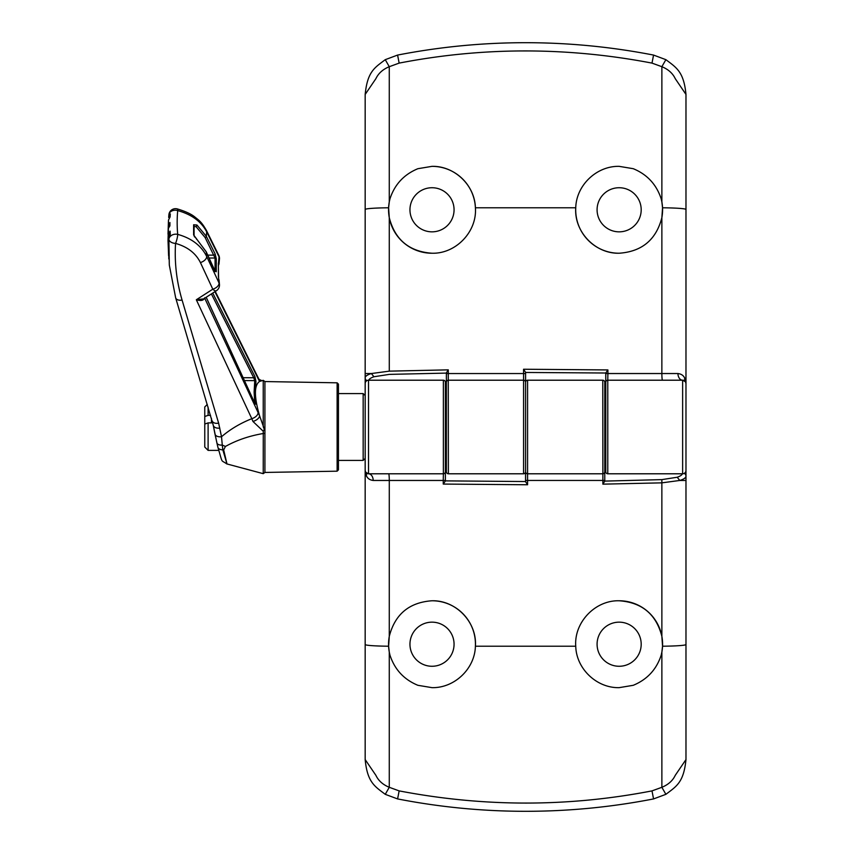 <?xml version="1.0" encoding="UTF-8"?>
<svg xmlns="http://www.w3.org/2000/svg" width="854" height="854" viewBox="0 0 854 854"><rect width="100%" height="100%" fill="white"/><g stroke="black" fill="none" stroke-linecap="round" stroke-linejoin="round"><path stroke-width="1.28" d="M685.976 94.431L675.268 78.685C672.717 73.305 668.255 69.313 661.871 66.697L651.997 63.111L653.556 55.072L665.885 59.673C676.304 67.551 683.808 71.608 685.976 94.431L685.976 470.447A3.341 3.341 0 0 1 682.634 473.789L607.781 473.789A2.007 2.007 0 0 1 605.774 471.782L605.774 373.017L525.573 372.461L525.573 386.894M525.573 372.344L525.573 471.782A2.007 2.007 0 0 1 523.566 473.789L523.566 369.238L607.899 369.931L607.899 373.54L677.959 373.54A6.683 4.676 -90 0 0 682.634 380.211A3.341 3.341 0 0 1 685.976 383.553L685.463 381.77L682.634 380.211L607.781 380.211L607.781 473.789M605.774 373.55L607.899 373.54L607.781 380.211A2.007 2.007 0 0 0 605.774 382.218M445.372 386.894L446.375 386.894L446.375 373.102L389.285 374.383L373.945 376.753C370.369 378.002 368.565 379.443 368.512 381.044M365.17 383.489L365.17 377.831C365.224 376.23 367.295 374.799 371.373 373.54L389.285 371.148L448.265 369.846L448.382 473.789A2.007 2.007 0 0 1 446.375 471.782L446.375 373.102M604.771 386.894L605.774 386.894L605.774 373.123M432.007 231.84A22.055 22.055 0 0 1 409.952 209.785A22.055 22.055 0 0 1 432.007 187.731A22.055 22.055 0 0 1 454.061 209.785A22.055 22.055 0 0 1 432.007 231.84M432.007 253.232A43.447 43.447 0 0 1 389.947 198.886C394.601 184.56 403.91 174.494 417.894 168.697L432.007 166.349A43.447 43.447 0 0 1 475.4 207.778C477.194 231.647 455.908 253.916 432.007 253.232C409.205 251.599 394.954 239.739 389.275 217.631L389.285 371.148M366.889 380.638A3.341 3.213 180 0 1 365.17 377.831L365.17 94.431C367.476 71.373 374.714 67.712 385.261 59.673L397.59 55.072L399.149 63.111L389.275 66.697L389.275 201.939L388.613 207.789L389.275 217.631M389.275 201.939L389.947 198.886M432.007 166.349C454.488 165.804 474.899 185.297 475.4 207.778L575.745 207.778C576.269 185.275 596.636 165.825 619.139 166.349L633.252 168.697C647.183 174.44 656.491 184.507 661.199 198.886L661.871 201.939L661.871 66.697L665.885 59.673M619.139 231.84A22.055 22.055 0 0 1 597.085 209.785A22.055 22.055 0 0 1 619.139 187.731A22.055 22.055 0 0 1 641.194 209.785A22.055 22.055 0 0 1 619.139 231.84M619.139 253.232A43.447 43.447 0 0 1 575.745 207.778C573.995 231.744 595.217 253.873 619.139 253.232C641.92 251.62 656.16 239.76 661.871 217.631L662.544 207.789L661.871 201.939A43.447 43.447 0 0 1 661.871 217.631L661.861 373.54A6.683 0.651 -90 0 0 662.523 380.211M397.59 55.072C440.045 46.81 482.713 42.689 525.573 42.7C568.369 42.689 611.026 46.81 653.556 55.072M523.566 473.789L448.382 473.789M525.573 481.656L525.573 382.218A2.007 2.007 0 0 0 523.566 380.211L448.382 380.211A2.007 2.007 0 0 0 446.375 382.218M651.997 63.111C567.248 46.874 482.969 46.874 399.149 63.111M385.261 59.673L389.275 66.697C382.902 69.313 378.439 73.305 375.877 78.685L365.17 94.431M365.17 373.529L371.373 373.54L373.945 376.753M677.959 373.54C681.321 373.967 683.584 375.514 684.737 378.215L685.698 382.218M525.573 447.048L525.573 404.615M605.774 373.017L607.899 369.931M523.566 369.238L525.573 372.301M446.375 372.899L448.265 369.846M619.139 622.16A22.055 22.055 0 0 1 641.194 644.215A22.055 22.055 0 0 1 619.139 666.269A22.055 22.055 0 0 1 597.085 644.215A22.055 22.055 0 0 1 619.139 622.16M619.139 600.768A43.447 43.447 0 0 1 661.199 655.114C656.545 669.44 647.236 679.506 633.252 685.303L619.139 687.651C596.658 688.196 576.247 668.703 575.745 646.222C573.952 622.352 595.238 600.084 619.139 600.768C641.952 602.401 656.192 614.261 661.871 636.369L661.861 482.852L602.881 484.154L602.764 380.211A2.007 2.007 0 0 1 604.771 382.218L604.771 481.101L661.861 479.617L677.211 477.247C680.777 475.998 682.581 474.557 682.634 472.956M685.976 470.511L685.976 759.569C683.68 782.627 676.432 786.288 665.885 794.327L653.556 798.928L651.997 790.889L661.871 787.303L661.871 652.061L662.544 646.211L661.871 636.369M661.871 652.061L661.199 655.114M605.774 467.106L604.771 467.106L604.771 480.898M446.375 467.106L445.372 467.106L445.372 480.877L525.573 481.539L525.573 467.106M432.007 622.16A22.055 22.055 0 0 1 454.061 644.215A22.055 22.055 0 0 1 432.007 666.269A22.055 22.055 0 0 1 409.952 644.215A22.055 22.055 0 0 1 432.007 622.16M525.573 382.218A2.007 2.007 0 0 1 527.58 380.211L527.58 484.762L443.247 484.069L443.247 480.46L389.285 480.46L389.275 636.369C394.986 614.239 409.237 602.38 432.007 600.768A43.447 43.447 0 0 1 475.4 646.222C474.888 668.725 454.509 688.175 432.007 687.651L417.894 685.303C403.974 679.56 394.655 669.493 389.947 655.114L389.275 652.061L389.275 787.303L399.149 790.889C483.898 807.126 568.177 807.126 651.997 790.889M432.007 600.768C455.94 600.127 477.151 622.256 475.4 646.222L575.745 646.222M653.556 798.928C611.101 807.19 568.444 811.311 525.573 811.3C482.788 811.311 440.12 807.19 397.59 798.928L385.261 794.327C374.842 786.449 367.337 782.392 365.17 759.569L365.17 383.553A3.341 3.341 0 0 1 368.512 380.211L443.365 380.211A2.007 2.007 0 0 1 445.372 382.218L445.372 480.877M527.58 380.211L602.764 380.211M525.573 471.782A2.007 2.007 0 0 0 527.58 473.789L602.764 473.789A2.007 2.007 0 0 0 604.771 471.782M388.623 473.789A6.683 0.651 90 0 1 389.285 480.46L373.187 480.46A6.683 4.676 90 0 0 368.512 473.789A3.341 3.341 0 0 1 365.17 470.447L365.683 472.23L368.512 473.789L443.365 473.789L443.365 380.211M445.372 480.45L443.247 480.46L443.365 473.789A2.007 2.007 0 0 0 445.372 471.782M399.149 790.889L397.59 798.928M388.613 646.211L389.275 652.061A43.447 43.447 0 0 1 389.275 636.369L388.613 646.211A26.73 1.708 0 0 1 365.17 644.514M365.17 759.569L375.877 775.315C378.429 780.695 382.891 784.687 389.275 787.303L385.261 794.327M665.885 794.327L661.871 787.303C668.244 784.687 672.717 780.695 675.268 775.315L685.976 759.569M685.976 480.471L679.773 480.46L661.861 482.852L661.861 479.617L661.861 482.852M373.187 480.46C369.825 480.033 367.572 478.486 366.409 475.785L365.448 471.782M445.372 480.983L443.247 484.069M527.58 484.762L525.573 481.699M684.267 473.362A3.341 3.213 -0 0 1 685.976 476.169C685.922 477.77 683.862 479.201 679.773 480.46L677.211 477.247M604.771 481.101L602.881 484.154M264.921 433.341L264.921 472.443L337.127 471.184L337.127 382.816L264.921 381.557L264.921 433.341L263.235 433.512C249.176 435.903 236.569 440.226 225.424 446.471L223.673 449.93L226.983 463.957L263.235 473.671L263.267 431.27L252.965 421.47A6.683 3.267 -23.9 0 0 259.552 415.684L264.921 430.715L263.235 426.722L263.235 380.329L259.552 381.45C254.054 385.282 254.054 396.694 259.552 415.684L204.554 297.865C203.775 300.501 201.032 301.131 196.324 299.765L203.732 298.847L216.404 290.723A6.683 6.683 0 0 0 219.446 284.35L219.446 284.35A6.683 5.103 -6.4 0 1 219.467 284.788M168.024 234.135L168.355 225.563L169.925 222.52A332.27 213.575 0 0 0 169.925 225.531L168.355 228.573L168.024 240.561L168.601 255.72L168.526 234.167L170.095 231.124A332.27 213.575 0 0 0 170.288 234.135L168.718 237.188L169.316 265.103L168.889 239.291A6.683 5.113 -5.1 0 1 175.55 234.177A6.683 5.113 -5.1 0 1 177.696 234.37C191.595 238.255 201.256 245.61 206.679 256.446L219.062 283.058A6.683 3.854 -24.9 0 1 219.072 283.336A6.683 3.854 -24.9 0 1 212.795 289.196L200.412 262.562C195.758 253.19 187.474 246.806 175.55 243.401C174.397 262.53 176.575 281.414 182.083 300.064L218.635 423.157L221.517 436.746C230.217 429.284 240.316 423.274 251.813 418.695L196.324 299.765L212.795 289.196A6.683 2.583 57.3 0 0 216.404 290.723M225.424 446.471A33.413 19.247 24.9 0 0 222.286 445.094L222.83 449.834L226.983 463.957M223.673 449.93A33.413 20.806 -4.2 0 0 222.83 449.834A6.683 3.928 166.5 0 1 217.898 447.261L214.962 434.003A6.683 4.046 168.3 0 0 221.517 436.746L222.286 445.094A6.683 3.533 167.3 0 1 216.873 442.842L216.873 442.842A6.683 3.533 167.3 0 1 216.841 442.692L213.244 425.153A6.683 4.056 169.6 0 0 213.254 425.239L214.962 434.003A6.683 4.046 168.3 0 1 214.941 433.864M252.965 421.47L251.813 418.695A6.683 3.843 154.9 0 0 258.057 412.418M264.921 456.217L264.921 452.396M264.921 430.715L264.921 431.537M264.238 429.413L263.267 431.27M337.127 382.816L338.44 384.151L338.44 469.849L338.44 460.413L363.163 460.413L363.163 393.587L365.17 395.583M226.705 463.882C220.513 459.313 223.086 464.747 217.898 447.261L217.898 447.261A6.683 3.928 166.5 0 1 217.855 447.08L216.841 442.692M169.925 222.52L169.017 226.022L168.355 225.563A333.839 214.589 180 0 1 168.526 219.969L168.398 222.179L168.526 219.958L170.095 216.927A332.27 213.575 0 0 1 170.288 213.916L170.063 216.863M168.686 217.482L168.718 216.927A333.839 214.589 180 0 1 168.889 214.856A6.683 5.113 -174.9 0 1 168.889 214.76A6.683 5.113 -174.9 0 1 168.889 214.749A6.683 5.113 -174.9 0 1 175.55 210.233A6.683 5.113 -174.9 0 1 177.696 210.586C191.659 214.461 201.32 221.549 206.679 231.85L219.062 256.894A6.683 4.206 -26.4 0 0 219.072 256.595A6.683 4.206 -26.4 0 0 218.784 255.389L206.401 230.377A6.683 4.206 153.7 0 1 206.679 231.85A296.124 190.346 180 0 0 206.316 236.302L215.123 253.937L216.265 258.73L216.265 271.753L215.123 271.177L206.316 251.994L193.623 234.935L193.623 224.773L196.932 225.008L206.316 236.302A1.334 0.854 -26.5 0 1 205.109 237.519L195.993 226.577A1.334 0.683 -51.7 0 0 196.932 225.008M170.17 215.368L169.38 217.428L168.718 216.959L170.288 213.916M219.03 279.834L219.446 284.35A6.683 5.103 -6.4 0 0 219.062 283.058A283.848 182.457 180 0 1 218.571 277.529L218.325 263.192L218.571 262.424L218.966 263.993A1.334 0.875 12 0 1 218.955 264.067L219.446 259.104A6.683 5.103 -173.6 0 0 219.467 258.666A6.683 5.103 -173.6 0 0 219.062 256.894A283.848 182.457 180 0 0 218.571 262.424A1.334 1.292 -122.9 0 1 218.4 263.523M216.265 271.753A1.334 1.025 176.8 0 0 215.133 271.113M168.889 214.749A6.683 6.683 0 0 1 177.184 208.878A6.683 1.441 104.1 0 1 177.696 210.586A325.011 208.91 180 0 0 177.696 234.37A6.683 1.324 -75 0 1 175.55 243.401A6.683 4.099 -176.5 0 1 168.889 239.291A333.839 214.589 180 0 1 168.718 237.188L168.718 237.102M258.057 378.642A6.683 4.206 -26.5 0 0 257.791 376.977L259.114 379.443A6.683 4.686 -29.7 0 1 259.125 379.475A6.683 4.686 -29.7 0 1 259.552 381.45L214.898 291.684M212.742 293.071L254.919 376.582L255.944 381.375L255.303 392.691L255.944 404.059L254.919 403.472L206.166 297.288M254.759 403.451L254.118 392.018L254.759 380.638L253.734 377.756A1.334 0.854 -26.9 0 0 254.919 376.582M254.663 403.91L255.367 404.22L254.876 403.323A1.334 0.747 -24.8 0 1 254.919 403.472A1.334 1.014 -6.5 0 1 255.944 404.059M216.265 258.73A1.334 1.025 -176.8 0 0 215.059 258.036L205.109 237.519M215.123 253.937A1.334 0.854 153.4 0 1 213.916 255.143L207.789 255.132M196.548 239.237A1.334 0.576 131.6 0 1 196.826 239.301L194.061 235.661A1.334 1.025 177.8 0 0 194.061 235.661L194.061 225.563A1.334 1.025 -177.8 0 0 193.623 224.773M194.531 236.942L194.061 235.661A1.334 1.025 177.8 0 0 193.623 234.935M206.198 297.267L254.876 403.323A1.334 0.747 -24.8 0 0 254.791 403.205M244.404 380.585L254.759 380.638A1.334 1.025 6.5 0 1 255.944 381.375M218.325 275.981A1.334 1.025 -3.1 0 1 218.4 276.29L218.613 277.678M218.325 263.192A1.334 1.025 3.1 0 1 218.4 263.587L218.4 276.29A1.334 1.025 -3.1 0 1 218.378 276.525M218.346 264.623A1.334 0.875 12 0 0 218.955 264.067L218.314 265.615M170.095 231.124L169.903 234.402M170.17 234.701L170.288 234.135M170.042 232.48L169.135 235.555M169.839 223.919L169.711 225.627M169.839 226.075L169.925 225.531M169.017 226.022L168.985 226.566M211.45 422.89L211.45 418.343L211.45 422.89L208.109 422.89L208.109 450.389L218.677 450.389M208.109 407.134L208.109 415.354L204.768 416.517L204.768 424.054L208.109 422.89M210.554 415.354L208.109 415.354M204.768 416.517L204.768 406.952L207.298 404.412M208.109 450.389L204.768 447.048L204.768 424.054M685.976 401.529L685.976 397.59M682.634 473.789L682.634 380.211M446.375 373.55L525.573 373.55M685.976 209.486A26.73 1.708 180 0 0 662.544 207.789M388.613 207.789A26.73 1.708 180 0 0 365.17 209.486M685.976 378.215L684.737 378.215A6.683 5.754 -32.2 0 0 685.463 381.77M604.771 480.45L525.573 480.45M368.512 380.211L368.512 473.789M662.544 646.211A26.73 1.708 0 0 0 685.976 644.514M365.17 475.785L366.409 475.785A6.683 5.754 147.8 0 0 365.683 472.23M169.199 234.615L168.526 234.167A333.839 214.589 180 0 1 168.355 228.573L168.024 240.572M200.412 262.562A6.683 3.854 -24.9 0 0 206.679 256.446A296.124 190.346 180 0 1 206.316 251.994A1.334 0.758 -24.6 0 0 206.273 251.823A1.334 0.758 -24.6 0 0 206.166 251.674M215.059 271.113L215.059 258.036L209.113 258.015M182.083 300.064A6.683 3.992 163.5 0 1 175.668 297.854L213.254 425.239A6.683 4.056 169.6 0 0 219.83 428.132M218.635 423.157A6.683 3.992 163.4 0 1 212.23 420.969M195.993 226.577L194.018 226.673M243.08 377.703L253.734 377.756L211.386 293.936M264.921 472.443L263.235 473.671M168.398 222.168L168.024 234.124M168.718 216.959L168.889 214.76M169.316 265.092L175.668 297.854M177.184 208.878C185.329 211.312 191.221 214.023 194.872 217.012C198.907 220.407 201.128 221.229 206.401 230.377M264.921 381.557L263.235 380.329M259.082 379.389L261.879 380.692M215.272 291.449L257.791 376.977M219.446 259.104A6.683 6.683 0 0 0 218.784 255.389M214.866 271.561L206.273 251.823L196.826 239.301M337.127 471.184L338.44 469.849M170.256 234.039L168.718 237.145L168.804 258.933M169.914 225.424L168.355 228.552M170.095 216.82L168.526 219.958M338.44 393.587L363.163 393.587M365.17 458.417L363.163 460.413M445.372 406.952L446.375 406.952M604.771 406.952L605.774 406.952M445.372 447.048L446.375 447.048M604.771 447.048L605.774 447.048"/></g></svg>
